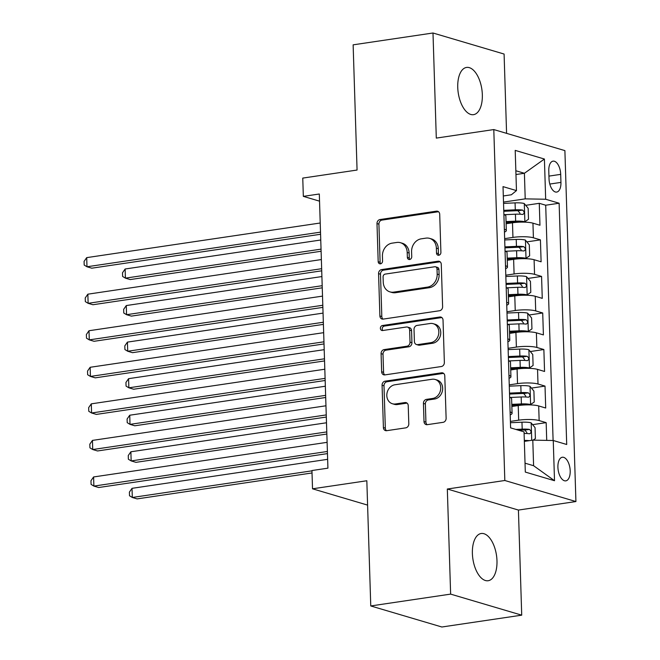 <?xml version="1.0" encoding="UTF-8"?>
<svg xmlns="http://www.w3.org/2000/svg" width="660" height="660" viewBox="0 0 660 660"><rect width="100%" height="100%" fill="white"/><g stroke="black" fill="none" stroke-linecap="round" stroke-linejoin="round"><path stroke-width="0.99" d="M438.784 255.247A2.566 2.161 -73.5 0 0 440.905 252.409L439.709 214.285A3.663 3.086 -73.5 0 0 437.613 211.241A3.663 3.086 -73.5 0 0 436.458 211.167L380.02 219.532A3.663 3.086 -73.5 0 0 376.992 223.583L378.188 261.707A2.566 2.161 -73.5 0 0 382.577 261.055L382.429 256.121A11.715 9.883 -73.5 0 1 392.098 243.152L396.8 242.459A11.715 9.883 -73.5 0 1 400.488 242.707A11.715 9.883 -73.5 0 1 407.195 252.45L407.352 257.384A2.566 2.161 -73.5 0 0 411.741 256.732L411.584 251.798A11.715 9.883 -73.5 0 1 421.261 238.829L425.964 238.136A11.715 9.883 -73.5 0 1 429.652 238.384A11.715 9.883 -73.5 0 1 436.359 248.127L436.516 253.06A2.566 2.161 -73.5 0 0 438.784 255.247M496.98 560.753A23.867 11.938 81.6 0 0 481.181 533.503A23.867 11.938 81.6 0 0 472.387 553.476A23.867 11.938 81.6 0 0 488.185 580.726A23.867 11.938 81.6 0 0 496.98 560.753M482.336 94.685A23.867 11.938 81.6 0 0 466.537 67.435A23.867 11.938 81.6 0 0 457.743 87.4A23.867 11.938 81.6 0 0 473.534 114.658A23.867 11.938 81.6 0 0 482.336 94.685M570.199 470.877A11.938 5.973 81.6 0 0 562.303 457.248A11.938 5.973 81.6 0 0 557.906 467.231A11.938 5.973 81.6 0 0 565.802 480.859A11.938 5.973 81.6 0 0 570.199 470.877M424.009 421.55A3.663 3.086 -73.5 0 0 426.104 424.594A3.663 3.086 -73.5 0 0 427.259 424.669L443.091 422.326A3.663 3.086 -73.5 0 0 446.119 418.267L444.782 375.928A3.663 3.086 -73.5 0 0 442.687 372.883A3.663 3.086 -73.5 0 0 441.54 372.809L385.093 381.175A3.663 3.086 -73.5 0 0 382.074 385.225L383.402 427.564A3.663 3.086 -73.5 0 0 385.498 430.609A3.663 3.086 -73.5 0 0 386.653 430.691L405.776 427.853A3.663 3.086 -73.5 0 0 408.804 423.803L408.235 405.685A3.663 3.086 -73.5 0 0 406.139 402.633A3.663 3.086 -73.5 0 0 404.984 402.559L395.497 403.961A9.793 8.258 -73.5 0 1 392.42 403.755A9.793 8.258 -73.5 0 1 386.9 393.805A9.793 8.258 -73.5 0 1 394.894 384.772L432.053 379.261A9.793 8.258 -73.5 0 1 435.138 379.467A9.793 8.258 -73.5 0 1 440.649 389.416A9.793 8.258 -73.5 0 1 432.655 398.459L426.467 399.374A3.663 3.086 -73.5 0 0 423.439 403.425L424.009 421.55L425.931 422.12A3.663 3.086 -73.5 0 0 427.127 424.685M506.583 133.353L504.091 54.046L432.993 33L353.133 44.839L357.068 170.041L302.759 178.093L303.336 196.367L319.308 193.999L327.921 468.163L311.949 470.531L312.526 488.804L367.595 505.106M450.632 594.115L521.722 615.161L518.422 510.064L447.323 489.019L450.632 594.115L370.763 605.954L366.828 480.752L312.526 488.804M447.323 489.019L504.826 480.496L493.795 129.566L564.894 150.612L575.924 501.542L504.826 480.496M432.993 33L436.301 138.097L493.795 129.566M439.585 310.736A3.663 3.086 -73.5 0 0 442.612 306.677L441.276 264.338A3.663 3.086 -73.5 0 0 439.18 261.294A3.663 3.086 -73.5 0 0 438.034 261.22L381.587 269.585A3.663 3.086 -73.5 0 0 378.568 273.636L379.896 315.975A3.663 3.086 -73.5 0 0 381.991 319.019A3.663 3.086 -73.5 0 0 383.147 319.102L439.585 310.736M443.033 320.133L444.361 362.472A3.663 3.086 -73.5 0 1 441.342 366.531L384.895 374.897A3.663 3.086 -73.5 0 1 383.749 374.814A3.663 3.086 -73.5 0 1 381.653 371.77L381.084 353.653A3.663 3.086 -73.5 0 1 384.103 349.602L406.997 346.203A3.663 3.086 -73.5 0 0 410.017 342.152L409.637 330.132A3.663 3.086 -73.5 0 0 407.542 327.088A3.663 3.086 -73.5 0 0 406.387 327.013L382.561 330.545A2.566 2.161 -73.5 0 1 382.404 325.52L439.783 317.014A3.663 3.086 -73.5 0 1 440.938 317.089A3.663 3.086 -73.5 0 1 443.033 320.133M521.722 615.161L441.862 627L370.763 605.954M546.719 440.385L546.166 422.639L532.595 424.652M510.394 421.41L518.686 420.181A14.916 2.929 -1.8 0 1 539.146 420.568L538.692 405.941L545.705 408.02L545.011 386.084L531.448 388.096M509.248 384.862L517.539 383.633A14.916 2.929 -1.8 0 1 537.999 384.013L537.545 369.385L544.558 371.464L543.865 349.528L530.302 351.541M508.101 348.307L516.384 347.077A14.916 2.929 -1.8 0 1 536.852 347.457L536.39 332.83L543.403 334.909L542.718 312.98L529.147 314.985M506.946 311.751L515.237 310.522A14.916 2.929 -1.8 0 1 535.706 310.901L535.243 296.282L542.256 298.353L541.571 276.424L528 278.438M505.799 275.195L514.09 273.966A14.916 2.929 -1.8 0 1 534.551 274.346L534.097 259.726L541.109 261.797L540.416 239.869L533.404 237.79A14.916 2.929 178.2 0 0 512.944 237.41L504.653 238.639M526.853 241.882L540.416 239.869M538.692 405.941A14.916 2.929 178.2 0 0 518.224 405.562L511.863 406.502M537.545 369.385A14.916 2.929 178.2 0 0 517.077 369.006L510.708 369.955M536.39 332.83A14.916 2.929 178.2 0 0 515.93 332.45L509.561 333.399M535.243 296.282A14.916 2.929 178.2 0 0 514.784 295.894L508.414 296.843M534.097 259.726A14.916 2.929 178.2 0 0 513.629 259.347L507.268 260.287M548.782 170.833L549.029 178.876A11.558 5.783 81.6 0 0 556.685 192.076A11.558 5.783 81.6 0 0 560.942 182.399L560.695 174.364A11.558 5.783 81.6 0 0 553.039 161.155A11.558 5.783 81.6 0 0 548.782 170.833M525.03 463.18L533.593 465.712L532.793 440.129L553.253 440.509L566.709 444.493L559.127 203.23L545.671 199.246L525.212 198.866L503.506 202.084M553.253 440.509L554.515 480.719L525.31 472.073L524.048 431.863L510.601 427.878L503.019 186.623L516.466 190.6L515.204 150.389L544.409 159.035L545.671 199.246M553.105 440.509L545.705 205.219L539.269 203.313L539.962 225.25L532.95 223.171A14.916 2.929 178.2 0 0 512.482 222.791L506.121 223.732M504.446 232.072A14.916 2.929 178.2 0 0 506.335 230.571A14.916 2.929 178.2 0 0 504.356 229.193M506.335 230.571L505.873 215.952A14.916 2.929 178.2 0 0 503.893 214.574M534.551 274.346L541.571 276.424M535.706 310.901L542.718 312.98M536.852 347.457L543.865 349.528M537.999 384.013L545.011 386.084M539.146 420.568L546.166 422.639M532.793 440.129L524.345 441.383M525.212 198.866L524.403 173.275L515.839 170.742M515.963 174.529L524.403 173.275L544.409 159.035M503.308 195.97L511.376 194.774L516.466 190.6M518.422 510.064L575.924 501.542M303.336 196.367L319.531 201.16M525.707 205.326L539.269 203.313M545.705 205.219L559.127 203.23M505.502 265.749A14.916 2.929 -1.8 0 1 507.482 267.127L507.02 252.508A14.916 2.929 178.2 0 0 505.04 251.122M506.649 302.305A14.916 2.929 -1.8 0 1 508.629 303.683L508.167 289.055A14.916 2.929 178.2 0 0 506.195 287.677M507.482 267.127A14.916 2.929 -1.8 0 1 505.593 268.628M507.804 338.861A14.916 2.929 -1.8 0 1 509.776 340.238L509.322 325.611A14.916 2.929 178.2 0 0 507.342 324.233M508.629 303.683A14.916 2.929 -1.8 0 1 506.74 305.184M508.951 375.408A14.916 2.929 -1.8 0 1 510.931 376.794L510.469 362.167A14.916 2.929 178.2 0 0 508.489 360.789M509.776 340.238A14.916 2.929 -1.8 0 1 507.895 341.731M510.097 411.964A14.916 2.929 -1.8 0 1 512.077 413.341L511.615 398.722A14.916 2.929 178.2 0 0 509.635 397.345M510.931 376.794A14.916 2.929 -1.8 0 1 509.041 378.287M512.077 413.341A14.916 2.929 -1.8 0 1 510.188 414.843M554.515 480.719L533.593 465.712M439.024 255.197A2.566 2.161 -73.5 0 1 438.438 253.63L438.281 248.696A11.715 9.883 -73.5 0 0 431.574 238.953L429.652 238.384M400.488 242.707L402.41 243.276A11.715 9.883 -73.5 0 1 409.117 253.019L409.274 257.953A2.566 2.161 -73.5 0 0 409.86 259.52M438.512 211.72A3.663 3.086 -73.5 0 0 438.38 211.736L381.934 220.102A3.663 3.086 -73.5 0 0 378.914 224.152L380.111 262.276A2.566 2.161 -73.5 0 0 380.704 263.843M440.088 261.772A3.663 3.086 -73.5 0 0 439.948 261.789L383.51 270.154A3.663 3.086 -73.5 0 0 380.49 274.205L381.818 316.544A3.663 3.086 -73.5 0 0 383.006 319.118M437.011 268.942A2.566 2.161 -73.5 0 0 434.742 266.755L385.192 274.098A2.566 2.161 -73.5 0 0 383.08 276.936L383.245 282.134A11.715 9.883 -73.5 0 0 389.953 291.885A11.715 9.883 -73.5 0 0 393.64 292.132L427.507 287.108A11.715 9.883 -73.5 0 0 437.176 274.139L437.011 268.942L438.933 269.511A2.566 2.161 -73.5 0 0 437.464 267.374L435.542 266.805M389.953 291.885L391.875 292.454A11.715 9.883 -73.5 0 0 395.563 292.702L393.64 292.132M438.933 269.511L439.098 274.709A11.715 9.883 -73.5 0 1 429.421 287.677L395.563 292.702M407.542 327.088L409.464 327.657A3.663 3.086 -73.5 0 1 411.56 330.701L411.939 342.721A3.663 3.086 -73.5 0 1 408.911 346.772L386.026 350.171A3.663 3.086 -73.5 0 0 383.006 354.222L383.575 372.339A3.663 3.086 -73.5 0 0 384.763 374.913M441.837 317.567A3.663 3.086 -73.5 0 0 441.705 317.584L384.326 326.089A2.566 2.161 -73.5 0 0 382.808 330.503M430.749 342.68A9.793 8.258 -73.5 0 0 438.743 333.647A9.793 8.258 -73.5 0 0 433.224 323.697A9.793 8.258 -73.5 0 0 430.147 323.491L417.054 325.429A3.663 3.086 -73.5 0 0 414.026 329.48L414.406 341.5A3.663 3.086 -73.5 0 0 416.501 344.545A3.663 3.086 -73.5 0 0 417.656 344.627L430.749 342.68L432.671 343.249A9.793 8.258 -73.5 0 0 440.665 334.216A9.793 8.258 -73.5 0 0 435.146 324.266L433.224 323.697M416.501 344.545L418.423 345.114A3.663 3.086 -73.5 0 0 419.578 345.197L417.656 344.627M432.671 343.249L419.578 345.197M435.138 379.467L437.052 380.036A9.793 8.258 -73.5 0 1 442.571 389.986A9.793 8.258 -73.5 0 1 434.577 399.028L428.381 399.943A3.663 3.086 -73.5 0 0 425.362 403.994L425.931 422.12M392.42 403.755L394.342 404.324A9.793 8.258 -73.5 0 0 397.419 404.53L395.497 403.961M407.038 403.111A3.663 3.086 -73.5 0 0 406.906 403.128L397.419 404.53M443.594 373.362A3.663 3.086 -73.5 0 0 443.462 373.378L387.016 381.744A3.663 3.086 -73.5 0 0 383.996 385.795L385.325 428.134A3.663 3.086 -73.5 0 0 386.521 430.708M522.571 222.107L524.766 221.776L528.495 219.26L528.157 208.296L524.197 203.503A9.883 1.939 178.2 0 0 515.081 202.876L503.547 203.395M519.321 222.164A5.032 0.99 178.2 0 0 516.021 222.09L506.08 222.535M524.766 221.776A9.883 1.939 178.2 0 0 515.65 221.149L506.047 221.587M320.752 240.001L125.136 269L125.416 278.14L130.226 279.568L321.106 251.262M504.298 214.706L515.435 214.203A9.883 1.939 -1.8 0 1 522.72 214.467C524.675 213.361 524.626 211.901 522.58 210.078A9.883 1.939 178.2 0 0 515.295 209.822L503.761 210.342M503.794 211.291L515.666 210.755A5.032 0.99 -1.8 0 1 517.985 210.763L519.997 213.271M125.136 269L122.504 272.786L122.62 276.441L125.416 278.14L321.04 249.142M320.504 232.147L86.988 266.764L86.699 257.631L320.215 223.006M320.57 234.267L91.79 268.191L86.988 266.764L84.191 265.064L84.076 261.409L86.699 257.631M523.718 258.662L525.921 258.332L529.65 255.816L529.303 244.852L525.343 240.059A9.883 1.939 178.2 0 0 516.227 239.431L504.694 239.951M520.468 258.72A5.032 0.99 178.2 0 0 517.168 258.646L507.226 259.091M525.921 258.332A9.883 1.939 178.2 0 0 516.805 257.705L507.202 258.134M321.899 276.557L126.283 305.555L126.571 314.696L131.373 316.115L322.253 287.818M505.453 251.262L516.582 250.759A9.883 1.939 -1.8 0 1 523.867 251.014C525.822 249.917 525.772 248.457 523.726 246.634A9.883 1.939 178.2 0 0 516.45 246.37L504.908 246.889M504.941 247.846L516.813 247.31A5.032 0.99 -1.8 0 1 519.131 247.31L521.144 249.826M126.283 305.555L123.659 309.342L123.767 312.997L126.571 314.696L322.187 285.697M524.865 295.21L527.068 294.888L530.797 292.372L530.45 281.399L526.49 276.606A9.883 1.939 178.2 0 0 517.374 275.979L505.84 276.499M521.623 295.276A5.032 0.99 178.2 0 0 518.314 295.193L508.373 295.647M527.068 294.888A9.883 1.939 178.2 0 0 517.952 294.261L508.348 294.69M323.053 313.112L127.43 342.111L127.718 351.252L132.52 352.671L323.408 324.373M506.599 287.818L517.729 287.314A9.883 1.939 -1.8 0 1 525.014 287.57C526.969 286.473 526.928 285.013 524.873 283.189A9.883 1.939 178.2 0 0 517.597 282.925L506.063 283.445M506.088 284.402L517.96 283.866A5.032 0.99 -1.8 0 1 520.278 283.866L522.291 286.382M127.43 342.111L124.806 345.898L124.921 349.552L127.718 351.252L323.334 322.253M526.012 331.765L528.214 331.444L531.943 328.927L531.597 317.955L527.637 313.162A9.883 1.939 178.2 0 0 518.529 312.535L506.987 313.054M522.769 331.832A5.032 0.99 178.2 0 0 519.469 331.749L509.528 332.203M528.214 331.444A9.883 1.939 178.2 0 0 519.098 330.817L509.495 331.246M324.2 349.668L128.576 378.667L128.865 387.808L133.667 389.227L324.555 360.929M507.746 324.373L518.884 323.87A9.883 1.939 -1.8 0 1 526.16 324.126C528.124 323.029 528.074 321.568 526.028 319.745A9.883 1.939 178.2 0 0 518.743 319.481L507.21 320.001M507.235 320.958L519.106 320.422A5.032 0.99 -1.8 0 1 521.425 320.422L523.446 322.93M128.576 378.667L125.953 382.453L126.068 386.108L128.865 387.808L324.489 358.801M527.167 368.321L529.361 367.999L533.09 365.475L532.752 354.511L528.792 349.717A9.883 1.939 178.2 0 0 519.676 349.09L508.142 349.61M523.916 368.387A5.032 0.99 178.2 0 0 520.616 368.305L510.675 368.758M529.361 367.999A9.883 1.939 178.2 0 0 520.245 367.373L510.642 367.801M325.347 386.224L129.731 415.222L130.012 424.363L134.821 425.782L325.702 397.485M508.893 360.929L520.03 360.426A9.883 1.939 -1.8 0 1 527.315 360.682C529.27 359.584 529.221 358.124 527.175 356.293A9.883 1.939 178.2 0 0 519.89 356.037L508.357 356.557M508.39 357.514L520.261 356.977A5.032 0.99 -1.8 0 1 522.58 356.977L524.593 359.486M129.731 415.222L127.099 419.009L127.215 422.664L130.012 424.363L325.636 395.356M321.659 268.702L88.135 303.32L87.854 294.178L321.37 259.561M321.725 270.823L92.944 304.738L88.135 303.32L85.338 301.62L85.222 297.965L87.854 294.178M322.806 305.258L89.29 339.875L89.001 330.734L322.517 296.117M322.872 307.378L94.091 341.294L89.29 339.875L86.493 338.176L86.377 334.521L89.001 330.734M323.953 341.814L90.436 376.431L90.148 367.29L323.664 332.673M324.019 343.934L95.238 377.85L90.436 376.431L87.64 374.731L87.524 371.077L90.148 367.29M325.099 378.361L91.583 412.987L91.294 403.846L324.811 369.229M325.165 380.49L96.385 414.406L91.583 412.987L88.787 411.287L88.671 407.632L91.294 403.846M528.313 404.877L530.516 404.547L534.245 402.031L533.899 391.066L529.939 386.273A9.883 1.939 178.2 0 0 520.822 385.646L509.289 386.166M525.063 404.943A5.032 0.99 178.2 0 0 521.763 404.861L511.822 405.306M530.516 404.547A9.883 1.939 178.2 0 0 521.4 403.92L511.797 404.357M326.494 422.771L130.878 451.778L131.167 460.919L135.968 462.338L326.849 434.041M510.048 397.477L521.177 396.982A9.883 1.939 -1.8 0 1 528.462 397.237C530.417 396.14 530.368 394.672 528.322 392.849A9.883 1.939 178.2 0 0 521.045 392.593L509.504 393.112M509.536 394.061L521.408 393.525A5.032 0.99 -1.8 0 1 523.726 393.533L525.74 396.041M130.878 451.778L128.255 455.557L128.362 459.22L131.167 460.919L326.783 431.912M326.246 414.917L92.73 449.542L92.45 440.401L325.966 405.784M326.32 417.046L97.54 450.962L92.73 449.542L89.933 447.843L89.818 444.188L92.45 440.401M533.098 440.137L535.392 438.587L535.045 427.622L531.086 422.829A9.883 1.939 178.2 0 0 521.969 422.202L510.436 422.722M529.213 440.657A9.883 1.939 178.2 0 0 524.32 440.426M327.649 459.327L132.025 488.334L132.313 497.467L137.115 498.894L312.031 472.964M524.098 433.488A9.883 1.939 -1.8 0 1 529.609 433.793C531.564 432.696 531.523 431.228 529.468 429.404A9.883 1.939 178.2 0 0 522.192 429.148L515.839 429.429M518.636 430.262L522.555 430.081A5.032 0.99 -1.8 0 1 524.873 430.089L526.886 432.597M132.025 488.334L129.401 492.112L129.517 495.767L132.313 497.467L311.957 470.836M327.401 451.473L93.885 486.09L93.596 476.957L327.112 442.332M327.467 453.602L98.686 487.517L93.885 486.09L91.08 484.39L90.973 480.736L93.596 476.957M518.686 420.181L518.224 405.562M517.539 383.633L517.077 369.006M516.384 347.077L515.93 332.45M515.237 310.522L514.784 295.894M514.09 273.966L513.629 259.347M512.944 237.41L512.482 222.791M533.404 237.79L532.95 223.171M548.947 176.105L560.695 174.364M549.796 184.057L560.942 182.399M438.281 248.696L436.359 248.127M409.274 257.953L407.352 257.384M409.117 253.019L407.195 252.45M380.111 262.276L378.188 261.707M378.914 224.152L376.992 223.583M381.934 220.102L380.02 219.532M438.38 211.736L436.458 211.167M438.438 253.63L436.516 253.06M381.818 316.544L379.896 315.975M380.49 274.205L378.568 273.636M383.51 270.154L381.587 269.585M439.948 261.789L438.034 261.22M429.421 287.677L427.507 287.108M439.098 274.709L437.176 274.139M383.575 372.339L381.653 371.77M383.006 354.222L381.084 353.653M386.026 350.171L384.103 349.602M408.911 346.772L406.997 346.203M411.939 342.721L410.017 342.152M411.56 330.701L409.637 330.132M384.326 326.089L382.404 325.52M441.705 317.584L439.783 317.014M425.362 403.994L423.439 403.425M428.381 399.943L426.467 399.374M434.577 399.028L432.655 398.459M406.906 403.128L404.984 402.559M385.325 428.134L383.402 427.564M383.996 385.795L382.074 385.225M387.016 381.744L385.093 381.175M443.462 373.378L441.54 372.809M524.865 221.71L524.296 203.618M515.295 209.822L515.081 202.876M515.65 221.149L515.435 214.203M517.985 210.763L522.58 210.078M526.012 258.266L525.442 240.174M516.45 246.37L516.227 239.431M516.805 257.705L516.582 250.759M519.131 247.31L523.726 246.634M527.159 294.822L526.589 276.73M517.597 282.925L517.374 275.979M517.952 294.261L517.729 287.314M520.278 283.866L524.873 283.189M528.313 331.378L527.744 313.286M518.743 319.481L518.529 312.535M519.098 330.817L518.884 323.87M521.425 320.422L526.028 319.745M529.46 367.933L528.891 349.841M519.89 356.037L519.676 349.09M520.245 367.373L520.03 360.426M522.58 356.977L527.175 356.293M530.607 404.489L530.038 386.397M521.045 392.593L520.822 385.646M521.4 403.92L521.177 396.982M523.726 393.533L528.322 392.849M531.729 440.286L531.184 422.944M522.192 429.148L521.969 422.202M524.873 430.089L529.468 429.404"/></g></svg>
